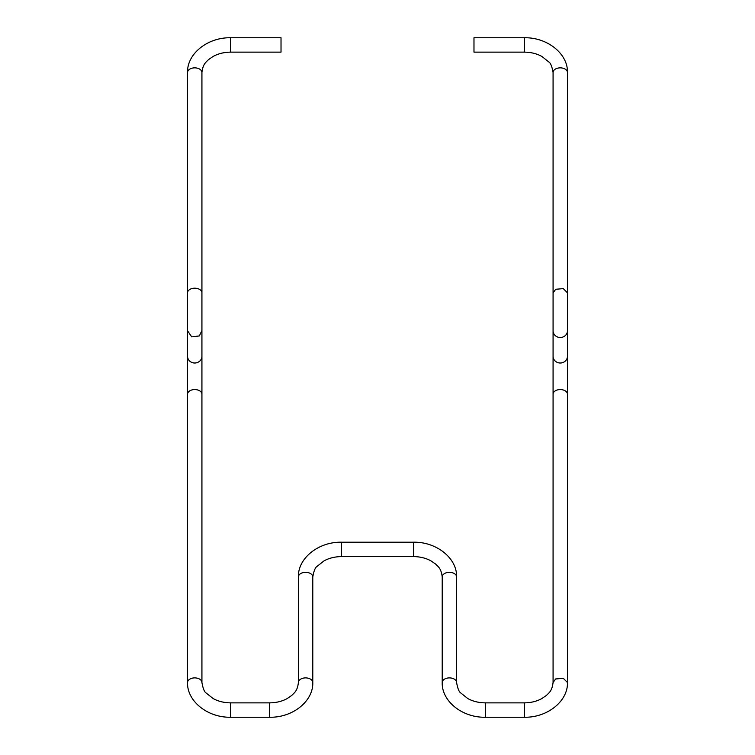 <?xml version="1.0" encoding="UTF-8"?>
<svg xmlns="http://www.w3.org/2000/svg" width="755" height="755" viewBox="0 0 755 755"><rect width="100%" height="100%" fill="white"/><g stroke="black" fill="none" stroke-linecap="round" stroke-linejoin="round"><path stroke-width="1.13" d="M281.02 44.941L281.02 52.133L230.69 52.133L230.69 37.75L281.02 37.75L281.02 44.941M524.31 52.133L524.31 37.75L473.98 37.75L473.98 52.133L524.31 52.133C530.935 52.208 536.786 53.643 541.873 56.446L548.847 61.986C550.603 63.005 552.009 66.506 553.075 72.48L553.075 682.69M187.542 330.426L187.542 72.48A7.191 4.624 -0 0 1 191.695 68.29A7.191 4.624 -0 0 1 199.358 68.941A7.191 4.624 -0 0 1 201.925 72.48C202.953 63.967 205.822 62.391 208.597 59.56L213.259 56.37C218.318 53.614 224.131 52.208 230.69 52.133M187.542 292.817A7.191 4.624 -0 0 1 191.695 288.627A7.191 4.624 -0 0 1 199.358 289.278A7.191 4.624 -0 0 1 201.925 292.817L201.925 72.48M567.458 682.747L567.458 682.511C568.109 700.961 547.63 717.731 524.31 717.25L524.31 702.867L485.361 702.867L485.361 717.25C462.041 717.731 441.562 700.961 442.213 682.52L442.213 576.943C441.194 568.421 438.325 566.845 435.55 564.013L430.888 560.823C425.82 558.077 420.016 556.662 413.457 556.586L341.543 556.586C334.927 556.662 329.067 558.096 323.98 560.899L317.006 566.439C315.25 567.458 313.844 570.959 312.787 576.943A7.191 4.624 180 0 0 308.635 572.752A7.191 4.624 180 0 0 300.971 573.394A7.191 4.624 180 0 0 298.404 576.943L298.404 682.52A7.191 4.624 -0 0 1 300.971 678.971A7.191 4.624 -0 0 1 308.635 678.33A7.191 4.624 -0 0 1 312.787 682.52C313.438 700.961 292.959 717.731 269.639 717.25L230.69 717.25C207.37 717.731 186.891 700.961 187.542 682.52A7.191 4.624 -0 0 1 191.695 678.33A7.191 4.624 -0 0 1 199.358 678.971A7.191 4.624 -0 0 1 201.925 682.52L201.925 394.185A7.191 4.624 180 0 0 199.358 390.646A7.191 4.624 180 0 0 191.695 389.995A7.191 4.624 180 0 0 187.542 394.185L187.542 330.747L191.695 336.872L199.358 335.928L201.925 330.473M187.542 356.256A7.191 6.757 -0 0 0 199.358 361.428A7.191 6.757 -0 0 0 201.925 356.256L201.925 292.817M201.925 682.52L201.925 682.52A7.191 4.624 -0 0 1 201.925 682.529C202.991 688.494 204.397 691.995 206.153 693.014L213.127 698.554C218.214 701.357 224.065 702.792 230.69 702.867L230.69 717.193M269.639 717.25L269.639 702.867L230.69 702.867M341.543 556.586L341.543 542.203C318.232 541.722 297.744 558.492 298.404 576.943M413.457 556.586L413.457 542.203L341.543 542.203M442.213 576.943A7.191 4.624 -0 0 1 446.365 572.752A7.191 4.624 -0 0 1 454.029 573.394A7.191 4.624 -0 0 1 456.596 576.943C457.256 558.492 436.767 541.722 413.457 542.203M442.213 682.52A7.191 4.624 -0 0 1 446.365 678.33A7.191 4.624 -0 0 1 454.029 678.971A7.191 4.624 -0 0 1 456.596 682.52L456.596 576.943M567.458 293.034L567.458 682.52L563.305 678.33L555.642 678.971L553.066 682.52C552.047 691.033 549.178 692.609 546.403 695.44L541.741 698.63C536.682 701.386 530.869 702.792 524.31 702.867M567.458 394.185A7.191 4.624 180 0 0 563.305 389.995A7.191 4.624 180 0 0 555.642 390.646A7.191 4.624 180 0 0 553.075 394.185M567.458 356.256A7.191 6.757 180 0 1 555.642 361.428A7.191 6.757 180 0 1 553.075 356.256M567.458 330.747A7.191 6.757 180 0 1 555.642 335.928A7.191 6.757 180 0 1 553.075 330.747M524.31 37.75C547.63 37.269 568.109 54.039 567.458 72.48L567.458 292.817L563.305 288.627L555.642 289.278L553.075 293.006M567.458 72.48A7.191 4.624 180 0 0 563.305 68.29A7.191 4.624 180 0 0 555.642 68.941A7.191 4.624 180 0 0 553.075 72.48M201.925 394.185L201.925 356.256M298.404 682.52C297.376 691.033 294.507 692.609 291.732 695.44L287.07 698.63C282.011 701.386 276.198 702.792 269.639 702.867M485.361 702.867C478.736 702.792 472.885 701.357 467.798 698.554L460.824 693.014C459.068 691.995 457.662 688.494 456.596 682.52M187.542 72.48C186.891 54.039 207.37 37.269 230.69 37.75M187.542 682.52L187.542 394.185M312.787 576.943L312.787 682.52M524.31 717.25L485.361 717.25"/></g></svg>

